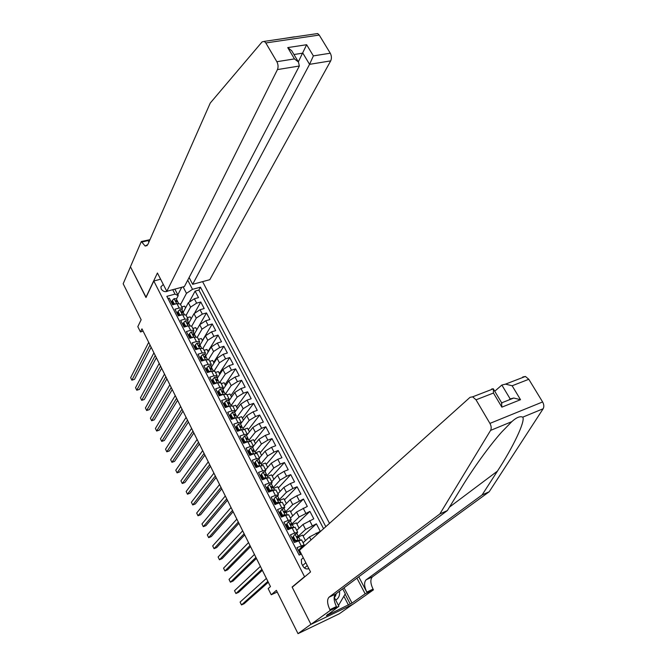 <?xml version="1.0" encoding="UTF-8"?>
<svg xmlns="http://www.w3.org/2000/svg" width="667" height="667" viewBox="0 0 667 667"><rect width="100%" height="100%" fill="white"/><g stroke="black" fill="none" stroke-linecap="round" stroke-linejoin="round"><path stroke-width="1" d="M163.315 284.484L160.88 286.843L161.239 289.036C163.148 291.671 165.408 292.313 168.026 290.962M329.498 523.37L202.585 281.641M352.585 604.427L339.236 613.823L298.016 633.65L276.388 590.362L271.236 594.764L277.23 592.054M160.614 279.215L153.802 281.007L145.99 297.524L130.482 266.8L123.17 283.775L141.146 319.751L137.819 326.663L140.445 331.941L143.13 331.174M292.83 586.693L292.104 587.027L310.922 624.312L298.016 633.65M167.959 298.524L169.285 298.166L172.678 304.786L176.913 303.61L179.19 308.029L182.433 308.212L182.033 310.055M179.19 308.029L174.946 309.221L178.364 315.891L182.6 314.682L184.884 319.134L188.127 319.268L187.702 321.077M184.884 319.134L180.649 320.352L184.084 327.072L188.327 325.838L190.629 330.315L193.855 330.407L193.405 332.183M190.629 330.315L186.385 331.566L189.845 338.327L194.089 337.06L196.406 341.579L199.625 341.621L199.158 343.363M196.406 341.579L192.163 342.846L195.648 349.658L199.892 348.366L202.226 352.91L205.428 352.91L204.944 354.627M202.226 352.91L197.982 354.219L201.492 361.08L205.744 359.755L208.087 364.332L211.281 364.282L210.772 365.966M208.087 364.332L203.844 365.666L207.379 372.57L211.631 371.219L213.99 375.829L217.167 375.738L216.633 377.38M213.99 375.829L209.746 377.197L213.307 384.15L217.559 382.766L219.935 387.41L223.103 387.269L222.545 388.878L223.653 391.012M219.935 387.41L215.691 388.803L219.276 395.806L223.528 394.397L225.921 399.066L229.073 398.883L228.498 400.458L229.623 402.635L228.039 402.843L229.115 403.902L230.323 404.002L231.191 405.678L230.323 404.002M225.921 399.066L221.677 400.5L225.288 407.554L229.54 406.103L231.958 410.814L235.092 410.572L234.492 412.114M231.958 410.814L227.705 412.273L231.341 419.376L235.593 417.901L238.027 422.636L241.154 422.353L240.529 423.862M238.027 422.636L233.775 424.137L237.435 431.291L241.696 429.773L244.147 434.551L247.249 434.217L246.598 435.693M244.147 434.551L239.887 436.076L243.58 443.288L247.832 441.737L250.3 446.548L253.402 446.165L252.71 447.607M250.3 446.548L246.048 448.107L249.766 455.369L254.019 453.793L256.512 458.638L259.588 458.196L258.863 459.621M256.512 458.638L252.251 460.23L255.995 467.542L260.255 465.933L262.756 470.81L265.825 470.318L265.057 471.719M262.756 470.81L258.496 472.436L262.273 479.806L266.533 478.156L269.051 483.066L272.103 482.524L271.286 483.917M269.051 483.066L264.791 484.734L268.593 492.154L272.853 490.47L275.396 495.423L278.431 494.822L277.555 496.206M275.396 495.423L271.135 497.115L274.962 504.594L276.788 503.343M282.299 502.351L279.223 502.876L281.782 507.862L277.522 509.596L281.374 517.125L285.634 515.374L288.219 520.393L291.221 519.685L290.195 521.069M288.219 520.393L283.959 522.161L287.836 529.748L292.096 527.956L294.697 533.016L297.682 532.249L296.557 533.658M294.697 533.016L290.437 534.826L294.347 542.471L301.634 539.928M303.085 542.755L309.471 536.977L320.302 531.332L316.383 523.828L303.118 536.026M296.723 530.382L302.993 524.454L313.79 518.834L309.905 511.389L296.857 523.878M290.395 518.092L296.565 512.023L307.32 506.436L303.468 499.033L290.637 511.822M284.117 505.886L290.187 499.675L296.748 495.798L300.909 494.122L297.082 486.777L284.467 499.841M277.889 493.772L283.85 487.427L290.378 483.542L294.539 481.899L290.737 474.604L278.339 487.952M271.702 481.741L277.555 475.263L284.05 471.369L288.211 469.76L284.442 462.523L272.253 476.138M265.558 469.801L271.311 463.181L277.772 459.288L281.933 457.712L278.189 450.517L266.208 464.407M259.455 457.937L265.116 451.192L271.536 447.29L275.696 445.748L271.978 438.603L260.205 452.76M253.393 446.156L258.954 439.286L265.349 435.376L269.51 433.867L265.816 426.78L254.235 441.195M247.332 434.525L252.843 427.464L259.205 423.545L263.357 422.069L259.688 415.032L248.316 429.706M240.579 423.954L246.773 415.724L253.101 411.806L257.254 410.355L253.61 403.368L242.438 418.301M234.659 412.439L240.745 404.069L247.04 400.142L251.192 398.724L247.582 391.787L236.602 406.97M228.781 401.009L234.759 392.496L241.02 388.561L245.173 387.177L241.587 380.29L230.799 395.714M222.945 389.653L228.814 380.999L235.051 377.063L239.203 375.713L235.634 368.868L225.037 384.534M217.15 378.372L222.911 369.585L229.115 365.641L233.267 364.324L229.723 357.529L219.318 373.437M211.389 367.175L217.05 358.254L223.22 354.302L227.372 353.01L223.854 346.265L213.632 362.406M205.669 356.053L211.231 346.998L217.367 343.046L221.519 341.779L218.026 335.076L207.987 351.451M199.992 344.997L205.453 335.818L211.556 331.858L215.708 330.624L212.239 323.97L202.376 340.57M194.355 334.025L199.708 324.712L205.786 320.752L209.93 319.551L206.487 312.94L199.783 324.596M188.753 323.128L194.005 313.69L200.058 309.721L204.202 308.546L200.775 301.984L194.822 312.673M184.792 326.338L184.442 326.963M190.437 337.369L189.903 338.311M196.131 348.482L195.548 349.466M201.859 359.663L201.267 360.639M207.629 370.927L207.028 371.886M213.44 382.266L212.823 383.208M219.293 393.688L218.659 394.614M225.179 405.186L224.537 406.095M231.107 416.767L230.457 417.659M237.085 428.431L236.418 429.306M243.096 440.17L242.429 441.037M249.158 452.001L248.474 452.843M255.261 463.907L254.561 464.741M261.406 475.904L260.689 476.722M267.592 487.986L266.867 488.786M273.829 500.158L273.086 500.934M281.782 507.862L284.801 507.203L283.859 508.587M280.107 512.414L279.356 513.173M286.426 524.754L285.668 525.504M292.796 537.193L292.021 537.919M271.236 594.764L268.167 588.594L270.469 586.585L141.963 328.839L140.445 331.941M303.268 557.712L301.359 559.521L301.542 563.398L303.001 566.266C304.536 568.676 306.487 569.46 308.854 568.617M153.802 281.007L304.536 576.68L305.269 576.346M174.871 289.111L178.214 295.606L175.004 294.114L166.833 296.34L299.158 555.069L301.409 554.085M175.004 294.114L172.728 289.695M187.727 280.165L192.505 289.345L200.459 287.185L325.821 526.672M186.101 315.341L190.604 307.112L196.632 303.143L200.775 301.984M183.175 312.323L188.344 302.735L190.604 307.112M191.696 326.213L196.281 318.092L202.343 314.124L206.487 312.94M197.332 337.16L202.001 329.148L208.087 325.188L212.239 323.97M202.96 348.249L207.754 340.278L213.882 336.326L218.026 335.076M208.579 359.48L213.557 351.492L219.71 347.54L223.854 346.265M214.199 370.844L219.393 362.781L225.571 358.829L229.723 357.529M219.818 382.341L225.271 374.145L231.482 370.202L235.634 368.868M213.373 384.125L213.949 383.258M225.429 393.955L231.191 385.593L237.435 381.649L241.587 380.29M219.051 395.381L219.685 394.455M231.124 405.569L237.152 397.115L243.422 393.18L247.582 391.787M224.821 406.645L225.463 405.736M237.018 417.042L243.147 408.721L249.458 404.794L253.61 403.368M230.624 417.984L231.274 417.092M242.955 428.581L249.191 420.41L255.536 416.491L259.688 415.032M236.468 429.406L237.135 428.522M248.933 440.212L255.286 432.183L261.656 428.272L265.816 426.78M254.944 451.918L261.414 444.039L267.817 440.128L271.978 438.603M261.005 463.707L267.584 455.978L274.029 452.076L278.189 450.517M266.967 475.738L273.803 468.001L280.282 464.107L284.442 462.523M273.137 487.677L280.073 480.115L286.577 476.23L290.737 474.604M279.34 499.691L286.376 492.313L292.921 488.436L297.082 486.777M285.601 511.789L292.73 504.602L303.468 499.033M291.913 523.97L299.133 516.983L309.905 511.389M298.266 536.243L305.578 529.448L316.383 523.828M300.5 554.477L296.965 547.582L304.194 544.914L302.951 546.356M299.308 549.625L298.424 550.425M323.57 528.689L198.891 290.062L195.106 291.095L189.603 301.292M188.344 302.735L194.364 298.766L198.508 297.615L195.106 291.095M279.223 502.876L274.962 504.594M178.214 295.606L176.405 299.099M308.271 568.851L308.763 568.434M292.104 587.027L304.536 576.68M177.822 294.831L181.741 287.26M180.549 304.544L186.477 293.338L183.133 286.885M305.469 540.595L302.635 535.092L298.466 536.877M299.066 528.164L296.34 522.87L292.129 524.637M295.139 527.314L292.096 527.956M292.705 515.824L290.078 510.739L285.91 512.448M288.694 514.782L285.634 515.374M286.385 503.568L283.867 498.683L279.823 500.317M280.115 491.404L277.705 486.718L273.653 488.319M275.955 490.012L272.853 490.47M273.887 479.323L271.577 474.837L267.534 476.405M269.651 477.755L266.533 478.156M267.709 467.325L265.499 463.04L261.456 464.574M263.39 465.591L260.255 465.933M261.572 455.419L259.463 451.326L255.411 452.826M257.179 453.51L254.019 453.793M255.478 443.588L253.468 439.695L249.416 441.162M251.009 441.521L247.832 441.737M249.425 431.849L247.507 428.139L244.355 429.265M244.881 429.615L241.696 429.773M243.413 420.185L241.596 416.667L238.736 417.659M238.803 417.792L235.593 417.901M237.444 408.613L235.718 405.269L232.866 406.245M232.766 406.053L229.54 406.103M231.516 397.107L229.89 393.947L227.03 394.906M226.772 394.397L223.528 394.397M225.629 385.693L224.095 382.708L221.236 383.642M220.819 382.816L217.559 382.766M219.785 374.354L218.342 371.544L215.483 372.461M214.907 371.327L211.631 371.219M213.982 363.09L212.623 360.455L209.772 361.356M209.029 359.913L205.744 359.755M208.221 351.901L206.953 349.441L204.094 350.317M203.202 348.583L199.892 348.366M202.493 340.795L201.309 338.502L198.458 339.361M197.415 337.327L194.089 337.06M196.807 329.765L195.714 327.639L192.863 328.472M191.662 326.146L188.327 325.838M191.154 318.801L190.145 316.85L187.302 317.667M185.951 315.049L182.6 314.682M185.551 307.921L184.626 306.128L181.774 306.92M198.891 290.062L200.459 287.185M192.505 289.345L186.477 293.338M180.282 304.027L176.913 303.61M301.567 546.857L299.225 549.741L301.567 546.857L303.477 546.331M299.725 550.8L298.891 551.342M299.892 549.141L300.167 549.675M299.225 549.741L299.5 550.275M267.892 581.407L241.479 604.927L240.087 602.076L266.391 578.389M300.233 553.969L301.084 553.452M300.95 553.185L300.108 553.727M268.317 582.258L244.122 603.735L241.479 604.927M335.693 600.092C338.244 598.599 339.553 596.231 339.62 593.005L339.445 591.237M334.334 597.449L335.568 595.948L336.235 593.638M342.696 588.803L345.289 593.797L338.469 605.486M489.211 491.746L482.099 494.947L497.44 471.119C512.781 447.724 525.596 421.16 522.77 417.15C520.077 415.966 516.408 417.475 511.781 421.669L501.559 432.191C489.086 446.156 472.603 469.268 462.031 486.668L447.357 510.572L335.584 594.122C333.425 596.523 333.7 600.675 336.41 606.561L329.882 609.671L330.265 610.422L310.955 624.379L292.204 587.218L310.555 571.944L299.475 550.3L470.052 397.324L472.661 396.823L476.021 399.816L489.92 423.403L542.604 401.959C544.022 404.536 544.197 406.803 543.138 408.763L489.211 491.746L372.436 576.847C370.152 579.281 370.36 583.367 373.053 589.119L373.437 589.845L352.976 604.244L310.955 624.379M447.357 510.572L439.861 513.94L329.023 597.198C326.888 599.591 327.172 603.752 329.882 609.671M358.763 576.797L366.8 592.096C364.107 586.318 363.89 582.224 366.15 579.798L482.099 494.947M522.711 376.997L525.404 376.455L528.806 379.29L542.604 401.959M511.781 421.669L490.578 430.398L439.861 513.94M344.064 587.785L352.009 603.085L350.2 603.952L345.097 594.122M327.906 614.207L326.413 615.724L350.2 603.952M328.072 614.532L338.894 606.303L330.265 610.422M373.437 589.845L365.141 593.797L356.937 578.156M352.009 603.085L365.141 593.797M494.756 391.237L501.851 385.042L505.519 384.134L512.139 385.768L520.527 399.691L513.757 398.041L510.172 398.916L501.851 385.042M334.184 597.157L338.894 606.303M490.578 430.398C491.571 428.422 491.354 426.088 489.92 423.403M348.491 605.152L343.864 596.231M508.946 399.95L510.172 398.916M520.527 399.691L501.867 407.153L501.526 402.601M501.867 407.153L493.455 393.038L493.38 388.819L491.746 388.944L491.996 389.361M284.117 38.469L294.364 36.835M189.111 277.522L192.655 284.317L209.797 279.698L330.699 60.88L309.563 64.34L302.843 53.135L293.972 54.519M192.655 284.317L309.563 64.34L313.373 55.895L330.273 53.21L319.226 35.059L265.816 42.955L264.29 41.379L262.114 41.879L210.255 103.043L147.824 244.547L145.164 246.04L141.312 241.529L130.449 266.742L146.09 297.315M145.906 297.365L157.429 272.995L166.8 291.296L277.447 69.593C278.422 67.084 278.231 64.457 276.855 61.706L265.816 42.955M141.312 241.529L149.975 239.678M166.8 291.296L184.409 286.543L299.35 66.008L277.447 69.593M315.624 33.842L317.675 33.542L319.226 35.059M330.273 53.21C331.632 55.87 331.774 58.429 330.699 60.88M148.941 242.021L148.082 240.57L141.612 242.129M298.332 61.839L306.637 44.722L313.373 55.895M276.855 61.706L294.464 58.904L298.466 62.056L299.35 66.008M294.464 58.904L287.727 47.599L291.721 50.75L292.571 52.176M293.38 536.418L295.056 534.167L293.38 536.418L295.331 540.228L298.307 540.495L300.233 540.02L298.983 537.594L297.874 537.777L296.798 536.56L298.199 536.076L296.973 533.683L298.199 536.076M298.307 540.495L297.749 541.012M295.056 534.167L296.973 533.683M293.363 538.286L292.505 538.861M292.721 537.035L294.664 540.837L295.331 540.228M297.532 541.104L294.664 540.837M261.889 569.368L235.918 593.53L234.534 590.695L260.397 566.375M293.847 541.487L294.856 540.854M298.658 537.56L298.232 536.118M295.748 541.862L296.832 541.037M294.572 540.654L293.713 541.22M262.356 570.302L238.569 592.363L235.918 593.53M286.902 523.795L288.586 521.569L286.902 523.795L288.844 527.572L293.697 527.364M291.812 527.855L291.396 528.256M288.586 521.569L290.512 521.119L291.754 523.512M287.01 525.888L286.16 526.463M286.26 524.429L288.194 528.197L288.844 527.572M290.912 528.456L288.194 528.197M255.928 557.412L230.398 582.208L229.023 579.39L254.444 554.444M287.502 529.098L288.811 528.256M288.261 528.206L287.36 528.814M292.229 524.954L291.737 523.495L290.312 523.954L291.396 525.162L292.513 525.004L293.73 527.355L292.513 525.004M256.436 558.421L233.041 581.057L230.398 582.208M280.482 511.256L282.166 509.063L280.482 511.256L282.399 515.007L287.152 514.824M282.166 509.063L284.109 508.654L285.334 511.03L283.884 511.447L284.959 512.631L286.085 512.506L287.269 514.791L286.085 512.506M280.699 513.582L279.857 514.157M279.848 511.906L281.766 515.649L282.399 515.007M284.334 515.908L281.766 515.649M250.008 545.539L224.912 570.96L223.545 568.159L248.541 542.588M281.207 516.8L282.791 515.758M282.191 515.699L281.049 516.491M285.826 512.448L285.351 511.055M250.55 546.632L227.555 569.826L224.912 570.96M274.104 498.816L275.796 496.648L274.104 498.816L276.013 502.543L280.59 502.384M275.796 496.648L277.747 496.273L278.964 498.633M274.437 501.351L273.603 501.934M273.478 499.483L275.388 503.201L276.013 502.543M277.805 503.443L275.388 503.201M244.13 533.75L219.46 559.78L218.101 556.995L242.671 530.815M276.155 503.277L274.787 504.252M279.465 500.033L278.948 498.616L277.497 499.033L278.573 500.2L279.715 500.1L280.857 502.309L279.715 500.1M244.714 534.909L222.103 558.663L219.46 559.78M267.775 486.468L269.468 484.325L267.775 486.468L269.668 490.162L273.987 490.07M269.468 484.325L271.427 483.984L272.645 486.335L271.152 486.702L272.236 487.86L273.378 487.785L274.487 489.92L273.378 487.785M268.226 489.219L267.392 489.803M267.159 487.143L269.051 490.837L269.668 490.162M271.319 491.079L269.051 490.837M238.294 522.044L214.04 548.674L212.69 545.906L236.843 519.126M270.06 491.571L270.819 491.02M270.135 490.945L268.568 492.104M273.145 487.702L271.427 483.984M238.911 523.278L216.683 547.574L214.04 548.674M261.489 474.204L263.19 472.094L261.489 474.204L263.373 477.872L267.25 477.897M263.19 472.094L265.158 471.786L266.366 474.12M262.048 477.172L261.222 477.764M260.889 474.896L262.765 478.556L263.373 477.872M264.841 478.806L262.765 478.556M232.491 510.405L208.663 537.635L207.32 534.884L231.049 507.512M264.14 478.714L263.257 479.423M266.867 475.471L266.341 474.095L264.857 474.462L265.941 475.604L267.1 475.554L268.167 477.63L267.1 475.554M233.15 511.714L211.297 536.56L208.663 537.635M256.953 459.947L254.661 462.731L256.953 459.947L258.929 459.671L260.13 461.989L258.613 462.314L259.696 463.44L260.855 463.415L261.889 465.416M255.92 465.199L255.102 465.799M255.253 462.031L257.12 465.674L260.055 466.008M254.661 462.731L256.52 466.375L257.12 465.674M258.496 466.6L256.52 466.375M226.73 498.858L203.31 526.672L201.976 523.937L225.296 495.981M260.639 463.323L258.929 459.671M227.422 500.233L205.953 525.613L203.31 526.672M249.058 449.942L248.474 450.659L250.325 454.277L250.909 453.56L249.058 449.942L250.759 447.882L252.751 447.649L253.944 449.95M249.833 453.327L249.024 453.927M250.909 453.56L253.752 453.893L250.717 447.932M252.151 454.485L250.325 454.277M221.01 487.385L197.999 515.774L196.673 513.065L219.585 484.525M254.452 451.259L253.919 449.925L252.409 450.25L253.493 451.359L254.661 451.367L255.661 453.302L254.661 451.367M221.736 488.836L200.634 514.741L197.999 515.774M242.905 437.944L242.338 438.678L244.172 442.263L244.747 441.529L242.905 437.944L244.614 435.91L246.615 435.701L247.799 437.994M243.797 441.529L242.988 442.138M244.747 441.529L247.499 441.862M245.848 442.463L244.172 442.263M215.333 475.988L192.721 504.944L191.404 502.251L213.915 473.145M248.307 439.286L247.774 437.969L246.248 438.269L247.332 439.37L248.508 439.395L249.475 441.262L248.508 439.395M216.091 477.505L195.356 503.927L192.721 504.944M236.802 426.03L236.235 426.772L238.061 430.332L238.628 429.59L236.802 426.03L238.511 424.02L240.52 423.853L241.696 426.121M237.794 429.815L236.993 430.423M238.628 429.59L241.287 429.923M239.586 430.523L238.061 430.332M209.688 464.666L187.469 494.189L186.16 491.512L208.279 461.847M242.204 427.405L241.671 426.096L240.137 426.38L241.212 427.464L242.404 427.514L243.338 429.323L242.404 427.514M210.48 466.25L190.112 493.188L187.469 494.189M230.732 414.199L230.182 414.957L231.999 418.492L232.55 417.734L230.732 414.199L232.408 412.264L234.467 412.081L235.634 414.34M231.833 418.184L231.04 418.801M232.55 417.734L235.118 418.067M233.375 418.668L231.999 418.492M204.077 453.418L182.258 483.5L180.957 480.84L202.685 450.617M236.151 415.599L235.618 414.307L234.067 414.566L235.143 415.641L236.343 415.716L237.244 417.459L236.343 415.716M204.902 455.077L184.892 482.516L182.258 483.5M224.712 402.451L224.179 403.227L225.971 406.737L226.513 405.97L224.712 402.451L226.438 400.5L228.506 400.467M225.921 406.628L225.129 407.254M226.513 405.97L228.989 406.286M227.205 406.895L225.971 406.737M198.508 442.246L177.072 472.878L175.788 470.227L197.124 439.47M230.132 403.885L228.464 400.392M199.366 443.972L179.715 471.911L177.072 472.878M218.734 390.787L218.209 391.579L219.993 395.064L220.527 394.28L218.734 390.787L220.46 388.861L222.545 388.861M220.135 395.081L219.26 395.781M220.527 394.28L222.911 394.597M221.085 395.206L219.993 395.064M192.98 431.149L171.928 462.323L170.644 459.688L191.596 428.389M224.162 392.246L223.628 390.987L222.053 391.204L223.128 392.246L224.345 392.371L225.179 393.989M193.872 432.941L174.562 461.372L171.928 462.323M212.798 379.206L212.281 380.007L214.057 383.467L214.574 382.675L212.798 379.206L214.532 377.305L216.575 377.264L217.717 379.473M214.474 383.525L214.032 383.917M214.574 382.675L216.875 382.991M214.999 383.6L214.057 383.467M187.477 420.127L166.808 451.826L165.533 449.216L186.11 417.384M218.226 380.699L217.692 379.44L216.108 379.64L217.184 380.674L218.409 380.824L219.21 382.374L218.409 380.824M188.411 421.986L169.443 450.9L166.808 451.826M206.912 367.709L206.395 368.517L208.162 371.961L208.671 371.152L206.912 367.709L208.596 365.875L210.689 365.816L211.831 368.017M208.671 371.152L210.872 371.461M208.954 372.069L208.162 371.961M182.024 409.179L161.722 441.404L160.455 438.803L180.665 406.453M212.339 369.226L211.806 367.984L210.205 368.159L211.281 369.185L212.515 369.351L213.282 370.844L212.515 369.351M182.983 411.097L164.357 440.487L161.722 441.404M201.059 356.286L200.55 357.112L202.301 360.53L202.81 359.705L201.059 356.286L202.743 354.485L204.852 354.452L205.978 356.637M202.81 359.705L204.919 360.013M202.96 360.622L202.301 360.53M176.597 398.299L156.67 431.04L155.411 428.464L175.246 395.589M206.487 357.829L205.961 356.603L204.352 356.753L206.653 357.962L207.395 359.396L206.653 357.962M177.589 400.283L159.305 430.14L156.67 431.04M195.239 344.947L194.756 345.789L196.49 349.175L196.982 348.341L195.239 344.947L196.94 343.163L199.049 343.163L200.175 345.339M196.982 348.341L199.008 348.641M196.998 349.25L196.49 349.175M171.211 387.494L151.651 420.744L150.4 418.176L169.868 384.801M200.675 346.515L200.15 345.306L198.899 345.081L198.533 345.431L199.6 346.44L200.842 346.657L201.551 348.024L200.842 346.657M172.228 389.545L154.277 419.86L151.651 420.744M189.47 333.683L188.986 334.534L190.712 337.902L191.196 337.06L189.47 333.683L191.171 331.924L193.288 331.958L194.405 334.117M191.196 337.06L193.13 337.344M165.858 376.755L146.657 410.513L145.414 407.962L164.524 374.079M194.906 335.284L194.38 334.084L193.13 333.833L192.755 334.192L193.814 335.184L195.072 335.426L195.748 336.735L195.072 335.426M166.908 378.864L149.291 409.646L146.657 410.513M183.742 322.503L183.267 323.362L184.976 326.705L185.451 325.855L183.742 322.503L185.443 320.769L187.569 320.827L188.678 322.97M185.451 325.855L187.302 326.13M160.539 366.091L141.696 400.342L140.462 397.807L159.213 363.432M189.178 324.129L188.653 322.936L187.394 322.67L187.01 323.02L188.077 324.004L189.336 324.27L189.987 325.521L189.336 324.27M161.622 368.259L144.322 399.491L141.696 400.342M178.047 311.397L177.58 312.273L179.281 315.591L179.748 314.724L178.047 311.397L179.79 309.638L181.883 309.771L182.991 311.906M179.748 314.724L181.507 314.999M155.253 355.494L136.768 390.228L135.543 387.71L153.935 352.851M183.483 313.048L182.966 311.864L181.691 311.581L181.316 311.931L182.374 312.906L183.642 313.19L184.267 314.382L183.642 313.19M156.37 357.72L139.395 389.403L136.768 390.228M172.394 300.367L171.936 301.251L173.62 304.527L174.087 303.668L172.394 300.367L174.145 298.633L176.246 298.791L177.339 300.917M174.087 303.668L175.755 303.935M150.008 344.964L131.866 380.182L130.649 377.68L148.699 342.338M177.839 302.043L177.314 300.875L175.654 300.917L177.989 302.184L178.581 303.327L177.989 302.184M151.151 347.257L134.492 379.365L131.866 380.182M194.005 313.69L196.281 318.092M199.708 324.712L202.001 329.148M205.453 335.818L207.754 340.278M211.231 346.998L213.557 351.492M217.05 358.254L219.393 362.781M222.911 369.585L225.271 374.145M228.814 380.999L231.191 385.593M234.759 392.496L237.152 397.115M240.745 404.069L243.147 408.721M246.773 415.724L249.191 420.41M252.843 427.464L255.286 432.183M258.954 439.286L261.414 444.039M265.116 451.192L267.584 455.978M271.311 463.181L273.803 468.001M277.555 475.263L280.073 480.115M283.85 487.427L286.376 492.313M290.187 499.675L292.73 504.602M296.565 512.023L299.133 516.983M302.993 524.454L305.578 529.448M309.471 536.977L311.014 539.953M316.141 533.116L316.933 534.642M194.364 298.766L196.632 303.143M200.058 309.721L202.343 314.124M205.786 320.752L208.087 325.188M211.556 331.858L213.882 336.326M217.367 343.046L219.71 347.54M223.22 354.302L225.571 358.829M229.115 365.641L231.482 370.202M235.051 377.063L237.435 381.649M241.02 388.561L243.422 393.18M247.04 400.142L249.458 404.794M253.101 411.806L255.536 416.491M259.205 423.545L261.656 428.272M265.349 435.376L267.817 440.128M271.536 447.29L274.029 452.076M277.772 459.288L280.282 464.107M284.05 471.369L286.577 476.23M290.378 483.542L292.921 488.436M296.748 495.798L299.308 500.725M303.168 508.146L305.744 513.115M309.63 520.585L312.231 525.588M298.608 540.637L301.226 545.739M304.444 568.009L307.295 565.583M302.618 565.516L305.845 562.74M301.526 546.915L302.068 547.974M497.44 471.119L449.483 507.112M335.584 594.122L329.023 597.198M366.15 579.798L372.436 576.847M528.806 379.29L512.139 385.768M493.455 393.038L476.021 399.816M543.138 408.763L522.77 417.15M366.8 592.096L373.053 589.119M287.727 47.599L306.637 44.722M295.014 534.225L298.232 540.495M288.544 521.627L291.737 527.847M282.124 509.121L285.301 515.299M275.754 496.707L278.898 502.835M269.426 484.375L272.553 490.47M263.148 472.144L266.25 478.189M256.912 459.997L259.988 466M258.588 462.406L258.946 461.981M252.384 450.358L252.751 449.917M244.572 435.96L247.582 441.829M246.223 438.402L246.59 437.936M238.469 424.07L241.446 429.865M240.112 426.53L240.487 426.038M232.408 412.264L235.343 417.984M234.042 414.741L234.417 414.224M226.396 400.55L229.29 406.186M228.014 403.035L228.389 402.501M220.418 388.911L223.278 394.48M222.036 391.404L222.411 390.854M214.491 377.355L217.309 382.85M216.1 379.865L216.475 379.29M208.596 365.875L211.381 371.302M210.197 368.401L210.572 367.809M202.743 354.485L205.494 359.83M204.344 357.012L204.719 356.403M196.94 343.163L199.65 348.441M198.533 345.706L198.899 345.081M191.171 331.924L193.839 337.135M192.763 334.475L193.13 333.833M185.443 320.769L188.077 325.905M187.027 323.32L187.394 322.67M179.748 309.688L182.349 314.757M181.332 312.248L181.691 311.581M174.104 298.674L176.672 303.677M175.679 301.242L176.038 300.567M301.584 539.836L304.194 544.914M295.089 527.213L297.682 532.249M288.644 514.682L291.221 519.685M282.249 502.243L284.801 507.203M275.896 489.895L278.431 494.822M269.585 477.63L272.103 482.524M263.323 465.458L265.825 470.318M257.103 453.368L259.588 458.196M250.934 441.371L253.402 446.165M244.806 429.456L247.249 434.217M238.719 417.634L241.154 422.353M232.683 405.886L235.092 410.572M226.68 394.222L229.073 398.883M220.727 382.641L223.103 387.269M214.807 371.144L217.167 375.738M208.938 359.721L211.281 364.282M203.101 348.382L205.428 352.91M197.307 337.127L199.625 341.621M191.554 325.938L193.855 330.407M185.843 314.832L188.127 319.268M180.173 303.802L182.433 308.212M308.221 568.859L308.754 568.417M334.2 596.965L335.568 595.948M525.404 376.455L505.519 384.134M501.726 402.818L513.757 398.041M493.572 389.261L501.951 403.31M493.38 388.819L472.661 396.823M147.182 245.548L145.164 246.04M264.29 41.379L317.675 33.542M291.721 50.75L298.466 62.056M300.217 539.995L298.983 537.594M291.737 523.495L290.512 521.119M285.318 511.014L284.109 508.654M278.948 498.616L277.747 496.273M266.341 474.095L265.158 471.786M261.889 465.424L260.855 463.415M253.919 449.925L252.751 447.649M247.774 437.969L246.615 435.701M241.671 426.096L240.52 423.853M235.618 414.307L234.467 412.081M225.171 393.989L224.345 392.371M223.628 390.987L222.495 388.786M217.692 379.44L216.575 377.264M211.806 367.984L210.689 365.816M205.961 356.603L204.852 354.452M200.15 345.306L199.049 343.163M194.38 334.084L193.288 331.958M188.653 322.936L187.569 320.827M182.966 311.864L181.883 309.771M177.314 300.875L176.246 298.791"/></g></svg>
